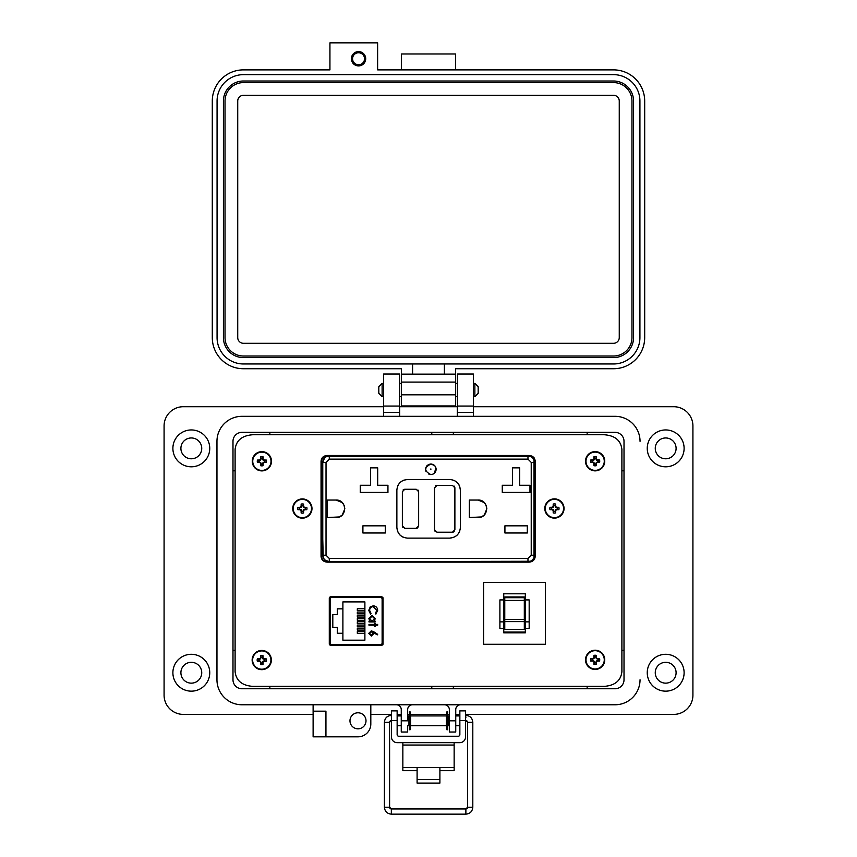 <?xml version="1.0" encoding="UTF-8"?>
<svg xmlns="http://www.w3.org/2000/svg" width="857" height="857" viewBox="0 0 857 857"><rect width="100%" height="100%" fill="white"/><g stroke="black" fill="none" stroke-linecap="round" stroke-linejoin="round"><path stroke-width="1.29" d="M621.893 671.684L621.893 449.422C620.875 440.487 615.026 435.592 604.346 434.745L252.654 434.745C241.974 435.592 236.125 440.487 235.107 449.422L235.107 671.684C236.125 680.608 241.974 685.504 252.654 686.361L604.346 686.361C615.026 685.504 620.875 680.608 621.893 671.684L621.893 449.422M327.653 455.463C323.935 455.795 321.9 457.724 321.546 461.227L321.546 556.375C321.9 559.878 323.935 561.806 327.653 562.138M329.463 644.871L382.854 644.871M382.854 597.233L329.463 597.233M330.427 597.233L330.427 598.25M330.427 643.843L330.427 644.871M330.609 596.622L329.292 597.843L329.292 644.26L330.609 645.482L381.719 645.482L383.036 644.26L383.036 597.843L381.719 596.622L330.609 596.622M604.346 434.745L252.654 434.745M235.107 449.422L235.107 671.684M252.654 686.361L604.346 686.361M529.112 562.138C532.818 561.806 534.854 559.878 535.218 556.375L535.218 461.227C534.854 457.724 532.818 455.795 529.112 455.463L327.16 455.463C323.443 455.795 321.407 457.724 321.054 461.227L321.054 556.375C321.407 559.878 323.443 561.806 327.16 562.138L529.112 562.138M342.896 608.834L342.896 601.914L364.889 601.914L364.889 640.19L342.896 640.19L342.896 608.834L337.283 608.834L337.283 614.694L332.805 614.694L332.805 627.399L337.283 627.399L337.283 633.259L342.896 633.259M380.529 597.49L331.798 597.49A1.607 1.607 0 0 0 330.191 599.086L330.191 643.007A1.607 1.607 0 0 0 331.798 644.614L380.529 644.614A1.607 1.607 0 0 0 382.126 643.007L382.126 599.086A1.607 1.607 0 0 0 380.529 597.49L368.981 597.233M369.624 610.398C369.753 608.095 370.942 606.831 373.202 606.585L376.801 610.345L375.387 613.43L375.902 614.094L377.669 610.388C377.476 607.613 376.009 606.092 373.266 605.824L370.235 606.906L368.756 610.398L370.535 614.094L371.038 613.43L369.624 610.398M377.669 624.421L375.173 624.421L375.173 623.339L374.413 623.339L374.413 624.421L368.971 624.421L368.971 625.182L374.413 625.182L374.413 626.274L375.173 626.274L375.173 625.182L377.669 625.182L377.669 624.421M373.802 631.791L371.338 630.838L368.756 633.409L371.349 636.055L373.866 633.537A5.013 5.013 0 0 0 373.781 632.659L377.209 634.908L377.669 634.319L373.802 631.791M375.173 621.925L375.173 621.164L374.027 621.164L375.28 618.647L372.088 615.39L368.864 618.625L370.042 621.164L368.971 621.164L368.971 621.925L375.173 621.925M329.292 631.513L330.191 631.534L330.191 633.869L329.292 633.869M382.126 643.007L382.126 637.244L383.036 637.244M383.036 604.86L382.126 604.86L382.126 599.086M380.529 644.614L379.619 644.614M343.336 597.233L331.798 597.49M329.292 608.224L330.191 608.224M330.191 610.559L329.292 610.591M364.889 610.548L357.326 610.548L357.326 608.749L364.889 608.749M364.889 633.344L357.326 633.344L357.326 631.545L364.889 631.545M364.889 623.575L357.326 623.575L357.326 621.775L364.889 621.775M364.889 630.088L357.326 630.088L357.326 628.288L364.889 628.288M364.889 626.831L357.326 626.831L357.326 625.032L364.889 625.032M364.889 620.318L357.326 620.318L357.326 618.518L364.889 618.518M364.889 617.061L357.326 617.061L357.326 615.262L364.889 615.262M364.889 613.805L357.326 613.805L357.326 612.005L364.889 612.005M372.077 616.162L374.52 618.658L372.056 621.164L369.624 618.658L372.077 616.162M372.999 633.377L371.306 635.294L369.624 633.452L371.306 631.598L372.999 633.377M524.313 620.564L524.313 621.614L504.762 621.614L504.762 619.407L524.313 619.407L524.313 620.564M503.745 593.805L503.745 632.83L525.33 632.83L525.33 593.805L503.745 593.805M525.33 621.861L529.176 621.861L529.176 628.481L525.33 628.481M503.745 599.911L499.899 599.911L499.899 628.481L503.745 628.481M545.47 644.282L483.605 644.282L483.605 582.406L545.47 582.406L545.47 644.282M504.762 596.943L504.762 600.521L524.313 600.521L524.313 596.943L504.762 596.943L524.313 596.943M524.313 600.521L524.313 619.407M504.762 621.614L504.762 629.434L524.313 629.434L524.313 621.614M504.762 600.521L504.762 619.407M525.33 632.07L503.745 632.07M529.176 621.861L529.176 599.911L525.33 599.911M499.899 621.861L503.745 621.861M428.928 474.232L430.857 474.596C424.033 471.071 424.033 467.547 430.857 464.012L428.918 464.387M428.821 464.43L427.118 465.565M427.054 465.63L425.94 467.354M425.929 467.376L425.565 469.304M425.565 469.422L425.94 471.254M434.553 465.512L430.857 464.012C434.06 464.344 435.827 466.112 436.159 469.304C435.827 472.507 434.06 474.275 430.857 474.596L432.817 474.221M434.606 465.565L435.742 467.269M435.774 467.344L434.649 473M434.606 473.053L432.903 474.189M534.479 478.474L535.218 478.474M323.218 557.618L322.768 539.139L321.546 539.139M328.092 562.138L325.403 561.731M325.403 455.87L328.092 455.463M534.457 459.159L534.457 458.045M362.907 532.99L362.907 525.823L385.296 525.823L385.296 532.99L362.907 532.99M339.318 516.932L327.32 517.553L327.32 500.049L336.073 500.049L342.211 502.566M342.264 502.609L344.16 505.437M344.203 505.555L344.825 508.726M344.825 508.801L342.307 514.939M342.264 514.993L339.436 516.889M336.073 500.049C347.364 499.556 347.364 518.046 336.073 517.553M360.261 492.432L360.261 485.266L370.524 485.266L370.524 467.847L377.691 467.847L377.691 485.266L387.942 485.266L387.942 492.432L360.261 492.432M481.334 516.932L469.336 517.553L469.336 500.049L478.088 500.049L484.237 502.566M484.28 502.609L486.176 505.437M486.219 505.555L486.84 508.726M486.84 508.801L484.334 514.939M484.28 514.993L481.452 516.889M478.088 500.049C489.379 499.556 489.379 518.046 478.088 517.553M504.923 532.99L504.923 525.823L527.323 525.823L527.323 532.99L504.923 532.99M502.277 492.432L502.277 485.266L512.54 485.266L512.54 467.847L519.706 467.847L519.706 485.266L529.969 485.266L529.969 492.432L502.277 492.432M534.479 538.935L535.218 538.935M534.029 459.984L534.029 557.596M534.029 557.618L532.636 559.76M532.572 559.825L530.472 561.228M530.365 561.271L329.281 561.731L324.739 559.889M324.674 559.825L323.26 557.725M321.546 478.677L322.768 478.677L322.768 462.384L324.61 457.842M324.674 457.777L326.774 456.374M326.881 456.331L530.344 456.32M530.365 456.331L532.508 457.713M532.572 457.777L533.975 459.877M460.38 527.526C459.716 533.922 456.192 537.457 449.796 538.121L407.45 538.121C401.055 537.457 397.53 533.922 396.866 527.526L396.866 490.075C397.53 483.68 401.055 480.145 407.45 479.492L449.796 479.492C456.192 480.145 459.716 483.68 460.38 490.075L460.38 527.526M322.768 539.139L322.768 478.677M329.281 558.475L329.281 561.731A6.513 6.513 0 0 1 322.768 555.218L322.768 462.384A6.513 6.513 0 0 1 329.281 455.87L329.281 459.127L527.966 459.127L531.222 462.384L531.222 555.218L527.966 558.475L329.281 558.475L326.024 555.218L326.024 462.384L329.281 459.127M449.796 538.121L453.696 537.371M454.842 536.836L457.284 535.014M459.106 532.572L459.641 531.426M460.38 490.075L459.641 486.176M459.106 485.03L457.284 482.587M454.842 480.766L453.696 480.231M407.45 479.492L403.551 480.231M402.404 480.766L399.962 482.587M398.141 485.03L397.605 486.176M396.866 527.526L397.605 531.426M398.141 532.572L399.962 535.014M402.404 536.836L403.551 537.371M531.222 555.218L534.479 555.218A6.513 6.513 0 0 1 527.966 561.731L527.966 558.475M527.966 459.127L527.966 455.87A6.513 6.513 0 0 1 534.479 462.384L531.222 462.384M435.238 486.101L435.806 485.683M436.074 485.565L436.974 485.394L434.531 487.837L434.531 529.765L436.974 532.208L452.442 532.208L454.885 529.765L454.885 487.837L452.442 485.394L436.974 485.394M454.167 486.101L454.585 486.669M454.713 486.937L454.885 487.837M454.167 531.501L453.599 531.918M453.342 532.036L452.442 532.208M435.238 531.501L434.82 530.933M434.703 530.665L434.531 529.765M417.927 489.979L418.355 490.536M418.473 490.804L418.645 491.704L416.202 489.261L404.804 489.261L402.362 491.704L402.362 525.898L404.804 528.341L416.202 528.341L418.645 525.898L418.645 491.704M417.927 527.633L417.37 528.051M417.102 528.169L416.202 528.341M403.079 527.633L402.651 527.066M402.533 526.798L402.362 525.898M403.079 489.979L403.636 489.551M403.904 489.433L404.804 489.261M303.067 511.511L303.539 509.711L305.338 509.251A3.053 3.053 0 0 0 305.338 507.826L303.539 507.365L303.067 505.566A3.053 3.053 0 0 0 301.653 505.566L301.193 507.365L299.393 507.826A3.053 3.053 0 0 0 299.393 509.251L301.193 509.711L301.653 511.511A3.053 3.053 0 0 0 303.067 511.511L303.582 512.979A13.948 1.211 -90 0 0 303.624 510.943A13.916 1.211 -67.5 0 0 303.956 510.14A13.916 1.211 -22.5 0 0 304.76 509.797A13.948 1.211 0 0 0 306.795 509.754A4.596 4.596 0 0 0 306.795 507.323A13.948 1.211 180 0 0 304.76 507.28A13.916 1.211 -157.5 0 0 303.956 506.937A13.916 1.211 -112.5 0 0 303.624 506.133A13.948 1.211 -90 0 0 303.582 504.098A4.596 4.596 0 0 0 301.15 504.098A13.948 1.211 90 0 0 301.107 506.133A13.916 1.211 112.5 0 0 300.764 506.937A13.916 1.211 157.5 0 0 299.961 507.28A13.948 1.211 180 0 0 297.925 507.323A4.596 4.596 0 0 0 297.925 509.754A13.948 1.211 0 0 0 299.961 509.797A13.916 1.211 22.5 0 0 300.764 510.14A13.916 1.211 67.5 0 0 301.107 510.943A13.948 1.211 90 0 0 301.15 512.979A4.596 4.596 0 0 0 303.582 512.979M305.338 507.826L306.795 507.323M311.98 508.544A9.62 9.62 0 0 0 302.36 498.924A9.62 9.62 0 0 0 292.74 508.544A9.62 9.62 0 0 0 302.36 518.153A9.62 9.62 0 0 0 311.98 508.544M302.36 517.682A9.138 9.138 0 0 0 311.498 508.544A9.138 9.138 0 0 0 302.36 499.395A9.138 9.138 0 0 0 293.223 508.544A9.138 9.138 0 0 0 302.36 517.682M303.067 505.566L303.582 504.098M301.653 505.566L301.15 504.098M303.067 506.251L303.624 506.133M304.653 507.826L304.76 507.28M305.338 509.251L306.795 509.754M304.653 509.251L304.76 509.797M303.067 510.826L303.624 510.943M301.653 511.511L301.15 512.979M301.653 510.826L301.107 510.943M300.068 509.251L299.961 509.797M299.393 509.251L297.925 509.754M299.393 507.826L297.925 507.323M300.068 507.826L299.961 507.28M301.653 506.251L301.107 506.133M555.132 511.468L555.604 509.669L557.404 509.197A3.053 3.053 0 0 0 557.404 507.783L555.604 507.323L555.132 505.523A3.053 3.053 0 0 0 553.718 505.523L553.258 507.323L551.458 507.783A3.053 3.053 0 0 0 551.458 509.197L553.258 509.669L553.718 511.468A3.053 3.053 0 0 0 555.132 511.468L555.636 512.925A13.948 1.211 -90 0 0 555.69 510.89A13.916 1.211 -67.5 0 0 556.022 510.086A13.916 1.211 -22.5 0 0 556.825 509.754A13.948 1.211 0 0 0 558.86 509.701A4.596 4.596 0 0 0 558.86 507.28A13.948 1.211 180 0 0 556.825 507.237A13.916 1.211 -157.5 0 0 556.022 506.894A13.916 1.211 -112.5 0 0 555.69 506.091A13.948 1.211 -90 0 0 555.636 504.055A4.596 4.596 0 0 0 553.215 504.055A13.948 1.211 90 0 0 553.172 506.091A13.916 1.211 112.5 0 0 552.829 506.894A13.916 1.211 157.5 0 0 552.026 507.237A13.948 1.211 180 0 0 549.99 507.28A4.596 4.596 0 0 0 549.99 509.701A13.948 1.211 0 0 0 552.026 509.754A13.916 1.211 22.5 0 0 552.829 510.086A13.916 1.211 67.5 0 0 553.172 510.89A13.948 1.211 90 0 0 553.215 512.925A4.596 4.596 0 0 0 555.636 512.925M557.404 507.783L558.86 507.28M564.045 508.49A9.62 9.62 0 0 0 554.425 498.87A9.62 9.62 0 0 0 544.806 508.49A9.62 9.62 0 0 0 554.425 518.11A9.62 9.62 0 0 0 564.045 508.49M554.425 517.628A9.138 9.138 0 0 0 563.563 508.49A9.138 9.138 0 0 0 554.425 499.352A9.138 9.138 0 0 0 545.288 508.49A9.138 9.138 0 0 0 554.425 517.628M555.132 505.523L555.636 504.055M553.718 505.523L553.215 504.055M555.132 506.198L555.69 506.091M556.718 507.783L556.825 507.237M557.404 509.197L558.86 509.701M556.718 509.197L556.825 509.754M555.132 510.783L555.69 510.89M553.718 511.468L553.215 512.925M553.718 510.783L553.172 510.89M552.133 509.197L552.026 509.754M551.458 509.197L549.99 509.701M551.458 507.783L549.99 507.28M552.133 507.783L552.026 507.237M553.718 506.198L553.172 506.091M439.898 770.679L454.146 770.679L454.146 742.655M402.854 742.655L402.854 770.679L417.102 770.679M454.146 767.476L439.898 767.476L439.898 783.084L417.102 783.084L417.102 767.476L402.854 767.476M397.145 720.491L391.445 720.491L391.445 710.871L397.145 710.871L397.145 734.61A1.628 1.628 0 0 0 398.773 736.238L458.227 736.238A1.628 1.628 0 0 0 459.855 734.61L459.855 710.871L465.555 710.871L465.555 720.491L459.855 720.491M391.445 720.491L391.445 736.956A5.699 5.699 0 0 0 397.145 742.655L459.855 742.655A5.699 5.699 0 0 0 465.555 736.956L465.555 720.491M639.343 435.474A25.003 25.003 0 0 1 640.04 441.312L640.04 441.323A25.003 25.003 0 0 0 615.037 416.32L241.963 416.32A25.003 25.003 0 0 0 216.96 441.323L216.96 679.783A25.003 25.003 0 0 0 241.963 704.775L615.037 704.775A25.003 25.003 0 0 0 640.04 679.783A25.003 25.003 0 0 1 615.047 704.775L460.552 704.775A4.81 4.81 0 0 0 455.742 709.596L455.742 720.812L449.336 720.812L449.336 709.585A4.81 4.81 0 0 0 444.526 704.775L412.474 704.775A4.81 4.81 0 0 0 407.664 709.585L407.664 720.812L401.258 720.812L401.258 709.585A4.81 4.81 0 0 0 396.448 704.775L370.813 704.775L370.813 724.015A12.823 12.823 0 0 1 357.99 736.827L325.939 736.827L325.939 711.181L313.116 711.181L313.116 736.827L325.939 736.827M232.986 679.783L232.986 441.323A8.977 8.977 0 0 1 241.963 432.346L615.037 432.346A8.977 8.977 0 0 1 624.014 441.323L624.014 679.783A8.977 8.977 0 0 1 615.037 688.76L241.963 688.76A8.977 8.977 0 0 1 232.986 679.783M382.126 396.662L378.815 393.352L378.815 386.732L382.126 383.411L382.126 396.662L383.615 396.662M473.375 396.662L474.864 396.662L474.864 383.411L473.375 383.411M474.864 396.662L478.174 393.352L478.174 386.732L474.864 383.411M410.578 715.927L410.578 725.697L446.422 725.697L446.422 715.927L410.578 715.927M449.336 725.697L448.05 725.697L448.05 715.927L449.336 715.927M407.664 715.927L408.95 715.927L408.95 725.697L407.664 725.697M465.555 724.486L465.555 717.127M391.445 717.127L391.445 724.486M410.117 711.867L410.117 729.746L409.41 729.746L409.41 711.867L410.117 711.867M447.59 711.867L447.59 729.746L446.883 729.746L446.883 711.867L447.59 711.867M180.902 672.734A10.413 10.413 0 0 0 191.325 683.147A10.413 10.413 0 0 0 201.738 672.734A10.413 10.413 0 0 0 191.325 662.311A10.413 10.413 0 0 0 180.902 672.734M180.902 448.372A10.413 10.413 0 0 0 191.325 458.784A10.413 10.413 0 0 0 201.738 448.372A10.413 10.413 0 0 0 191.325 437.959A10.413 10.413 0 0 0 180.902 448.372M655.262 672.734A10.413 10.413 0 0 0 665.675 683.147A10.413 10.413 0 0 0 676.098 672.734A10.413 10.413 0 0 0 665.675 662.311A10.413 10.413 0 0 0 655.262 672.734M655.262 448.372A10.413 10.413 0 0 0 665.675 458.784A10.413 10.413 0 0 0 676.098 448.372A10.413 10.413 0 0 0 665.675 437.959A10.413 10.413 0 0 0 655.262 448.372M684.111 672.734A18.425 18.425 0 0 1 665.675 691.16A18.425 18.425 0 0 1 647.249 672.734A18.425 18.425 0 0 1 665.675 654.298A18.425 18.425 0 0 1 684.111 672.734M684.111 448.372A18.425 18.425 0 0 1 665.675 466.797A18.425 18.425 0 0 1 647.249 448.372A18.425 18.425 0 0 1 665.675 429.946A18.425 18.425 0 0 1 684.111 448.372M349.977 720.801A8.013 8.013 0 0 0 357.99 728.814A8.013 8.013 0 0 0 366.003 720.801A8.013 8.013 0 0 0 357.99 712.788A8.013 8.013 0 0 0 349.977 720.801M241.974 704.775A25.003 25.003 0 0 1 216.96 679.783L216.96 441.334A25.003 25.003 0 0 1 217.657 435.474M209.751 448.372A18.425 18.425 0 0 1 191.325 466.797A18.425 18.425 0 0 1 172.889 448.372A18.425 18.425 0 0 1 191.325 429.946A18.425 18.425 0 0 1 209.751 448.372M209.751 672.734A18.425 18.425 0 0 1 191.325 691.16A18.425 18.425 0 0 1 172.889 672.734A18.425 18.425 0 0 1 191.325 654.298A18.425 18.425 0 0 1 209.751 672.734M407.664 726.104L407.664 732.028L401.258 732.028L401.258 720.812M473.375 406.711L673.677 406.711A19.229 19.229 0 0 1 692.917 425.94L692.917 695.166A19.229 19.229 0 0 1 673.688 714.395L465.555 714.395M370.813 714.395L391.445 714.395M397.145 714.395L401.258 714.395M407.664 714.395L409.41 714.395M410.117 714.395L446.883 714.395M447.59 714.395L449.336 714.395M455.742 714.395L459.855 714.395M313.116 704.775L313.116 711.181L325.939 711.181M313.116 714.395L183.312 714.395A19.229 19.229 0 0 1 164.083 695.166L164.083 425.94A19.229 19.229 0 0 1 183.302 406.711L383.615 406.711M399.651 406.711L457.327 406.711M615.037 416.32L473.375 416.32L473.375 374.016L457.327 374.016L457.327 416.32L399.651 416.32L399.651 412.474L383.615 412.474L383.615 416.32L241.963 416.32M615.047 704.775L460.552 704.775M399.651 406.068L383.615 406.068L399.651 406.068L383.615 406.068L383.615 374.016L399.651 374.016L399.651 412.474M383.615 406.068L383.615 412.474M455.742 720.812L455.742 732.028L449.336 732.028L449.336 720.812M473.375 406.068L457.327 406.068M453.353 686.361L453.353 688.76M587.152 688.76L587.152 686.361M621.893 650.292L624.003 650.292L624.003 470.804L621.893 470.804M587.152 434.745L587.152 432.346M624.014 441.323A8.977 8.977 0 0 0 615.037 432.346L241.963 432.346A8.977 8.977 0 0 0 232.986 441.323L232.986 560.992M453.353 432.346L453.353 434.745M431.778 434.745L431.778 432.346M269.848 432.346L269.848 434.745M235.107 470.804L232.986 470.804M232.986 650.292L235.107 650.292M269.848 686.361L269.848 688.76M431.778 688.76L431.778 686.361M391.028 720.587A1.735 1.735 180 0 0 389.603 722.301L384.407 722.301L384.407 807.219L389.603 807.219A1.735 1.735 180 0 0 391.338 808.954L465.876 808.954A1.735 1.735 180 0 0 467.601 807.219L465.876 808.954L465.876 814.15C470.086 813.732 472.389 811.429 472.807 807.219L467.601 807.219L467.601 722.301A1.735 1.735 180 0 0 465.972 720.566M384.407 807.219C384.814 811.429 387.128 813.732 391.338 814.15L465.876 814.15M400.83 715.927L400.872 715.359L397.145 715.359M391.445 715.359L391.338 715.359C387.128 715.777 384.814 718.091 384.407 722.301M465.876 717.448L465.555 715.359M459.855 715.359L456.342 715.359L456.385 715.927M456.342 715.359L455.742 715.466L456.342 715.359M358.547 65.903A7.156 7.156 0 0 0 365.703 58.747A7.156 7.156 0 0 0 358.547 51.591A7.156 7.156 0 0 0 351.391 58.747A7.156 7.156 0 0 0 358.547 65.903M455.517 69.878L455.517 53.98L401.472 53.98L401.472 69.878M455.517 405.939L401.472 405.939L401.472 368.735L243.452 368.735A31.163 31.163 0 0 1 212.29 337.583L212.29 101.03A31.163 31.163 0 0 1 243.452 69.878L329.934 69.878L329.934 42.85L377.626 42.85L377.626 69.878L613.537 69.878A31.163 31.163 0 0 1 644.689 101.03L644.689 337.583A31.163 31.163 0 0 1 613.537 368.735L455.517 368.735L455.517 405.939L401.472 405.939M455.517 374.145L401.472 374.145M412.592 374.145L412.592 363.968L243.452 363.968A26.385 26.385 0 0 1 217.067 337.583L217.067 101.03A26.385 26.385 0 0 1 243.452 74.645L613.537 74.645A26.385 26.385 0 0 1 639.922 101.03L639.922 337.583A26.385 26.385 0 0 1 613.537 363.968L444.387 363.968L444.387 374.145M412.592 363.968L444.387 363.968M633.559 337.583A20.032 20.032 0 0 1 613.537 357.605L243.452 357.605A20.032 20.032 0 0 1 223.42 337.583L223.42 101.03A20.032 20.032 0 0 1 243.452 81.008L613.537 81.008A20.032 20.032 0 0 1 633.559 101.03L633.559 337.583M225.016 337.583L225.016 101.03A18.436 18.436 0 0 1 243.452 82.593L613.537 82.593A18.436 18.436 0 0 1 631.973 101.03L631.973 337.583A18.436 18.436 0 0 1 613.537 356.019L243.452 356.019A18.436 18.436 0 0 1 225.016 337.583M237.732 337.583L237.732 101.03A5.72 5.72 0 0 1 243.452 95.309L613.537 95.309A5.72 5.72 0 0 1 619.257 101.03L619.257 337.583A5.72 5.72 0 0 1 613.537 343.303L243.452 343.303A5.72 5.72 0 0 1 237.732 337.583M358.547 52.759A5.988 5.988 0 0 1 364.536 58.747A5.988 5.988 0 0 1 358.547 64.736A5.988 5.988 0 0 1 352.559 58.747A5.988 5.988 0 0 1 358.547 52.759M262.467 663.039L262.928 661.24L264.727 660.768A3.053 3.053 0 0 0 264.727 659.354L262.928 658.894L262.467 657.094A3.053 3.053 0 0 0 261.053 657.094L260.582 658.894L258.782 659.354A3.053 3.053 0 0 0 258.782 660.768L260.582 661.24L261.053 663.039A3.053 3.053 0 0 0 262.467 663.039L262.97 664.496A13.948 1.211 -90 0 0 263.013 662.461A13.916 1.211 -67.5 0 0 263.356 661.658A13.916 1.211 -22.5 0 0 264.16 661.325A13.948 1.211 0 0 0 266.195 661.283A4.596 4.596 0 0 0 266.195 658.851A13.948 1.211 180 0 0 264.16 658.808A13.916 1.211 -157.5 0 0 263.356 658.465A13.916 1.211 -112.5 0 0 263.013 657.662A13.948 1.211 -90 0 0 262.97 655.626A4.596 4.596 0 0 0 260.549 655.626A13.948 1.211 90 0 0 260.496 657.662A13.916 1.211 112.5 0 0 260.164 658.465A13.916 1.211 157.5 0 0 259.36 658.808A13.948 1.211 180 0 0 257.325 658.851A4.596 4.596 0 0 0 257.325 661.283A13.948 1.211 0 0 0 259.36 661.325A13.916 1.211 22.5 0 0 260.164 661.658A13.916 1.211 67.5 0 0 260.496 662.461A13.948 1.211 90 0 0 260.549 664.496A4.596 4.596 0 0 0 262.97 664.496M264.727 659.354L266.195 658.851M271.38 660.061A9.62 9.62 0 0 0 261.76 650.442A9.62 9.62 0 0 0 252.14 660.061A9.62 9.62 0 0 0 261.76 669.681A9.62 9.62 0 0 0 271.38 660.061M261.76 669.199A9.138 9.138 0 0 0 270.898 660.061A9.138 9.138 0 0 0 261.76 650.924A9.138 9.138 0 0 0 252.622 660.061A9.138 9.138 0 0 0 261.76 669.199M262.467 657.094L262.97 655.626M261.053 657.094L260.549 655.626M262.467 657.769L263.013 657.662M264.052 659.354L264.16 658.808M264.727 660.768L266.195 661.283M264.052 660.768L264.16 661.325M262.467 662.354L263.013 662.461M261.053 663.039L260.549 664.496M261.053 662.354L260.496 662.461M259.467 660.768L259.36 661.325M258.782 660.768L257.325 661.283M258.782 659.354L257.325 658.851M259.467 659.354L259.36 658.808M261.053 657.769L260.496 657.662M595.84 662.804L596.311 661.004L598.111 660.543A3.053 3.053 0 0 0 598.111 659.119L596.311 658.658L595.84 656.858A3.053 3.053 0 0 0 594.426 656.858L593.965 658.658L592.166 659.119A3.053 3.053 0 0 0 592.166 660.543L593.965 661.004L594.426 662.804A3.053 3.053 0 0 0 595.84 662.804L596.343 664.261A13.948 1.211 -90 0 0 596.397 662.225A13.916 1.211 -67.5 0 0 596.729 661.422A13.916 1.211 -22.5 0 0 597.533 661.09A13.948 1.211 0 0 0 599.568 661.047A4.596 4.596 0 0 0 599.568 658.615A13.948 1.211 180 0 0 597.533 658.572A13.916 1.211 -157.5 0 0 596.729 658.23A13.916 1.211 -112.5 0 0 596.397 657.426A13.948 1.211 -90 0 0 596.343 655.391A4.596 4.596 0 0 0 593.922 655.391A13.948 1.211 90 0 0 593.88 657.426A13.916 1.211 112.5 0 0 593.537 658.23A13.916 1.211 157.5 0 0 592.733 658.572A13.948 1.211 180 0 0 590.698 658.615A4.596 4.596 0 0 0 590.698 661.047A13.948 1.211 0 0 0 592.733 661.09A13.916 1.211 22.5 0 0 593.537 661.422A13.916 1.211 67.5 0 0 593.88 662.225A13.948 1.211 90 0 0 593.922 664.261A4.596 4.596 0 0 0 596.343 664.261M598.111 659.119L599.568 658.615M604.753 659.826A9.62 9.62 0 0 0 595.133 650.206A9.62 9.62 0 0 0 585.513 659.826A9.62 9.62 0 0 0 595.133 669.446A9.62 9.62 0 0 0 604.753 659.826M595.133 668.974A9.138 9.138 0 0 0 604.271 659.826A9.138 9.138 0 0 0 595.133 650.688A9.138 9.138 0 0 0 585.995 659.826A9.138 9.138 0 0 0 595.133 668.974M595.84 656.858L596.343 655.391M594.426 656.858L593.922 655.391M595.84 657.533L596.397 657.426M597.425 659.119L597.533 658.572M598.111 660.543L599.568 661.047M597.425 660.543L597.533 661.09M595.84 662.118L596.397 662.225M594.426 662.804L593.922 664.261M594.426 662.118L593.88 662.225M592.84 660.543L592.733 661.09M592.166 660.543L590.698 661.047M592.166 659.119L590.698 658.615M592.84 659.119L592.733 658.572M594.426 657.533L593.88 657.426M595.84 464.205L596.301 462.405L598.1 461.944A3.053 3.053 0 0 0 598.1 460.52L596.301 460.059L595.84 458.259A3.053 3.053 0 0 0 594.415 458.259L593.955 460.059L592.155 460.52A3.053 3.053 0 0 0 592.155 461.944L593.955 462.405L594.415 464.205A3.053 3.053 0 0 0 595.84 464.205L596.343 465.672A13.948 1.211 -90 0 0 596.386 463.637A13.916 1.211 -67.5 0 0 596.729 462.834A13.916 1.211 -22.5 0 0 597.533 462.491A13.948 1.211 0 0 0 599.568 462.448A4.596 4.596 0 0 0 599.568 460.016A13.948 1.211 180 0 0 597.533 459.973A13.916 1.211 -157.5 0 0 596.729 459.641A13.916 1.211 -112.5 0 0 596.386 458.838A13.948 1.211 -90 0 0 596.343 456.802A4.596 4.596 0 0 0 593.912 456.802A13.948 1.211 90 0 0 593.869 458.838A13.916 1.211 112.5 0 0 593.526 459.641A13.916 1.211 157.5 0 0 592.733 459.973A13.948 1.211 180 0 0 590.698 460.016A4.596 4.596 0 0 0 590.698 462.448A13.948 1.211 0 0 0 592.733 462.491A13.916 1.211 22.5 0 0 593.526 462.834A13.916 1.211 67.5 0 0 593.869 463.637A13.948 1.211 90 0 0 593.912 465.672A4.596 4.596 0 0 0 596.343 465.672M598.1 460.52L599.568 460.016M604.753 461.237A9.62 9.62 0 0 0 595.133 451.618A9.62 9.62 0 0 0 585.513 461.237A9.62 9.62 0 0 0 595.133 470.857A9.62 9.62 0 0 0 604.753 461.237M595.133 470.375A9.138 9.138 0 0 0 604.271 461.237A9.138 9.138 0 0 0 595.133 452.089A9.138 9.138 0 0 0 585.984 461.237A9.138 9.138 0 0 0 595.133 470.375M595.84 458.259L596.343 456.802M594.415 458.259L593.912 456.802M595.84 458.945L596.386 458.838M597.425 460.52L597.533 459.973M598.1 461.944L599.568 462.448M597.425 461.944L597.533 462.491M595.84 463.53L596.386 463.637M594.415 464.205L593.912 465.672M594.415 463.53L593.869 463.637M592.84 461.944L592.733 462.491M592.155 461.944L590.698 462.448M592.155 460.52L590.698 460.016M592.84 460.52L592.733 459.973M594.415 458.945L593.869 458.838M262.585 464.248L263.056 462.448L264.856 461.977A3.053 3.053 0 0 0 264.856 460.563L263.056 460.102L262.585 458.302A3.053 3.053 0 0 0 261.171 458.302L260.71 460.102L258.91 460.563A3.053 3.053 0 0 0 258.91 461.977L260.71 462.448L261.171 464.248A3.053 3.053 0 0 0 262.585 464.248L263.088 465.705A13.948 1.211 -90 0 0 263.142 463.669A13.916 1.211 -67.5 0 0 263.474 462.866A13.916 1.211 -22.5 0 0 264.277 462.534A13.948 1.211 0 0 0 266.313 462.48A4.596 4.596 0 0 0 266.313 460.059A13.948 1.211 180 0 0 264.277 460.016A13.916 1.211 -157.5 0 0 263.474 459.673A13.916 1.211 -112.5 0 0 263.142 458.87A13.948 1.211 -90 0 0 263.088 456.835A4.596 4.596 0 0 0 260.667 456.835A13.948 1.211 90 0 0 260.624 458.87A13.916 1.211 112.5 0 0 260.282 459.673A13.916 1.211 157.5 0 0 259.478 460.016A13.948 1.211 180 0 0 257.443 460.059A4.596 4.596 0 0 0 257.443 462.48A13.948 1.211 0 0 0 259.478 462.534A13.916 1.211 22.5 0 0 260.282 462.866A13.916 1.211 67.5 0 0 260.624 463.669A13.948 1.211 90 0 0 260.667 465.705A4.596 4.596 0 0 0 263.088 465.705M264.856 460.563L266.313 460.059M271.498 461.27A9.62 9.62 0 0 0 261.878 451.65A9.62 9.62 0 0 0 252.258 461.27A9.62 9.62 0 0 0 261.878 470.889A9.62 9.62 0 0 0 271.498 461.27M261.878 470.407A9.138 9.138 0 0 0 271.016 461.27A9.138 9.138 0 0 0 261.878 452.132A9.138 9.138 0 0 0 252.74 461.27A9.138 9.138 0 0 0 261.878 470.407M262.585 458.302L263.088 456.835M261.171 458.302L260.667 456.835M262.585 458.977L263.142 458.87M264.17 460.563L264.277 460.016M264.856 461.977L266.313 462.48M264.17 461.977L264.277 462.534M262.585 463.562L263.142 463.669M261.171 464.248L260.667 465.705M261.171 463.562L260.624 463.669M259.585 461.977L259.478 462.534M258.91 461.977L257.443 462.48M258.91 460.563L257.443 460.059M259.585 460.563L259.478 460.016M261.171 458.977L260.624 458.87M504.762 600.425L524.313 600.425M504.762 597.704L524.313 597.704M430.857 469.711L430.867 468.897L430.857 469.711M329.281 561.731A6.513 6.513 0 0 1 322.768 555.218L326.024 555.218M534.479 555.218A6.513 6.513 0 0 1 527.966 561.731M527.966 455.87A6.513 6.513 0 0 1 534.479 462.384M326.024 462.384L322.768 462.384A6.513 6.513 0 0 1 329.281 455.87M302.36 498.924A9.62 9.62 0 0 0 292.74 508.544A9.62 9.62 0 0 0 302.36 518.153M554.425 498.87A9.62 9.62 0 0 0 544.806 508.49A9.62 9.62 0 0 0 554.425 518.11M417.102 767.476L439.898 767.476M454.146 745.054L402.854 745.054M417.102 779.463L439.898 779.463M473.375 412.474L457.327 412.474M387 722.247L389.603 722.301L389.603 807.219L391.338 808.954L391.338 814.15M391.338 717.245L391.338 715.359M472.807 807.219L472.807 722.301L467.601 722.301L470.204 722.247M455.517 394.809L401.472 394.809M455.517 382.093L401.472 382.093M261.76 650.442A9.62 9.62 0 0 0 252.14 660.061A9.62 9.62 0 0 0 261.76 669.681M595.133 650.206A9.62 9.62 0 0 0 585.513 659.826A9.62 9.62 0 0 0 595.133 669.446M595.133 451.618A9.62 9.62 0 0 0 585.513 461.237A9.62 9.62 0 0 0 595.133 470.857M261.878 451.65A9.62 9.62 0 0 0 252.258 461.27A9.62 9.62 0 0 0 261.878 470.889M382.126 383.411L383.615 383.411M399.651 383.411L401.472 383.411M455.517 383.411L457.327 383.411M399.651 396.662L401.472 396.662M455.517 396.662L457.327 396.662M455.742 715.927L459.855 715.927M397.145 715.927L401.258 715.927M455.742 725.697L459.855 725.697M397.145 725.697L401.258 725.697M465.876 715.359C470.086 715.777 472.389 718.091 472.807 722.301M389.603 722.301L391.338 720.566M465.876 720.566L467.601 722.301"/></g></svg>
